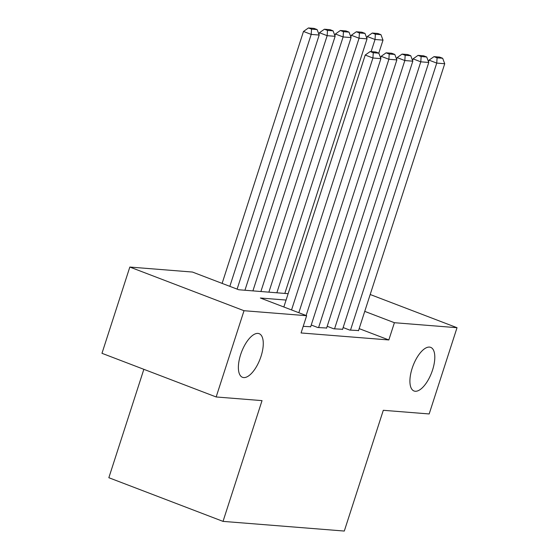 <?xml version="1.0" encoding="UTF-8"?>
<svg xmlns="http://www.w3.org/2000/svg" width="559" height="559" viewBox="0 0 559 559"><rect width="100%" height="100%" fill="white"/><g stroke="black" fill="none" stroke-linecap="round" stroke-linejoin="round"><path stroke-width="0.84" d="M412.144 368.36A23.352 9.908 -69.1 0 1 430.696 347.363A23.352 9.908 -69.1 0 1 432.568 369.988A23.352 9.908 -69.1 0 1 414.016 390.986A23.352 9.908 -69.1 0 1 412.144 368.36M240.615 354.679A23.352 9.908 -69.1 0 1 259.166 333.681A23.352 9.908 -69.1 0 1 261.039 356.307A23.352 9.908 -69.1 0 1 242.487 377.304A23.352 9.908 -69.1 0 1 240.615 354.679M143.852 369.317L108.844 477.714L223.027 521.379L344.295 531.05L383.299 410.299L429.172 413.953L457.024 327.707L394.402 322.711L364.741 311.37M223.027 521.379L262.031 400.621L216.158 396.967L101.976 353.309L129.828 267.055L192.457 272.051L238.749 289.751L288.137 293.692M343.142 327.56L349.703 330.069L358.55 330.551M327.19 326.288L333.744 328.797L342.59 329.279M311.23 325.017L317.791 327.525L326.638 328.007M303.202 326.358L310.678 326.736M286.075 300.057L260.354 298.01L306.639 315.709L301.07 332.961L388.826 339.956L359.171 328.622M216.158 396.967L244.017 310.713L129.828 267.055M370.191 294.502L457.024 327.707M388.826 339.956L394.402 322.711M306.639 315.709L244.017 310.713M291.553 309.938L372.923 58.003L365.209 55.055L283.839 306.989M298.834 312.726L380.903 58.639L372.923 58.003L373.258 52.728L378.841 53.175L375.753 51.994L370.17 51.547L373.258 52.728M365.209 55.055L370.17 51.547M378.841 53.175L380.903 58.639M229.833 286.341L311.202 34.406L319.182 35.042L237.114 289.122M311.538 29.131L317.121 29.578L314.032 28.397L308.449 27.95L311.538 29.131L311.202 34.406L303.488 31.458L222.119 283.392M319.182 35.042L317.121 29.578M308.449 27.95L303.488 31.458M306.122 315.507L388.882 59.275L381.168 56.326L380.644 57.947M310.608 326.952L396.862 59.911L388.882 59.275L389.211 53.999L394.794 54.447L391.712 53.266L386.129 52.825L389.211 53.999M381.168 56.326L386.129 52.825M394.794 54.447L396.862 59.911M318.588 327.588L404.835 60.547L397.121 57.598L396.597 59.219M326.568 328.224L412.815 61.19L404.835 60.547L405.17 55.278L410.753 55.718L407.665 54.537L402.082 54.097L405.17 55.278M397.121 57.598L402.082 54.097M410.753 55.718L412.815 61.19M334.541 328.86L420.794 61.825L413.08 58.87L412.556 60.498M342.52 329.496L428.774 62.461L420.794 61.825L421.123 56.55L426.706 56.99L423.624 55.816L418.041 55.369L421.123 56.55M413.08 58.87L418.041 55.369M426.706 56.99L428.774 62.461M350.5 330.131L436.747 63.097L429.032 60.148L428.508 61.77M358.48 330.767L444.726 63.733L436.747 63.097L437.082 57.822L442.665 58.269L439.577 57.088L433.994 56.641L437.082 57.822M429.032 60.148L433.994 56.641M442.665 58.269L444.726 63.733M244.94 290.24L327.162 35.678L335.134 36.314L252.913 290.876M327.49 30.403L333.073 30.85L329.992 29.669L324.402 29.222L327.49 30.403L327.162 35.678L319.448 32.729L318.923 34.351M335.134 36.314L333.073 30.85M324.402 29.222L319.448 32.729M260.892 291.518L343.114 36.95L351.094 37.586L268.872 292.154M343.45 31.674L349.033 32.122L345.944 30.941L340.361 30.493L343.45 31.674L343.114 36.95L335.4 34.001L334.876 35.622M351.094 37.586L349.033 32.122M340.361 30.493L335.4 34.001M276.852 292.79L359.074 38.222L367.046 38.857L284.824 293.426M359.402 32.946L364.985 33.393L361.904 32.212L356.314 31.765L359.402 32.946L359.074 38.222L351.359 35.273L350.835 36.894M367.046 38.857L364.985 33.393M356.314 31.765L351.359 35.273M371.113 51.624L375.026 39.493L383.006 40.129L378.799 53.161M375.362 34.218L380.945 34.665L377.856 33.484L372.273 33.044L375.362 34.218L375.026 39.493L367.312 36.545L366.788 38.166M383.006 40.129L380.945 34.665M372.273 33.044L367.312 36.545"/></g></svg>
